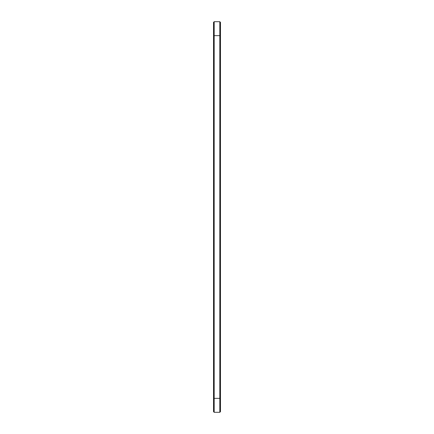 <?xml version="1.0" encoding="UTF-8"?>
<svg xmlns="http://www.w3.org/2000/svg" width="434" height="434" viewBox="0 0 434 434"><rect width="100%" height="100%" fill="white"/><g stroke="black" fill="none" stroke-linecap="round" stroke-linejoin="round"><path stroke-width="0.65" d="M214.184 21.7L214.184 35.648L213.512 35.648L213.512 22.367L214.184 21.7L219.816 21.7L220.488 22.367L220.488 411.633L219.816 412.3L219.816 398.352L220.488 398.352M219.816 21.7L219.816 398.352L214.184 398.352L214.184 412.3L213.512 411.633L213.512 35.648M220.488 35.648L214.184 35.648L214.184 398.352L213.512 398.352M214.184 412.3L219.816 412.3"/></g></svg>

